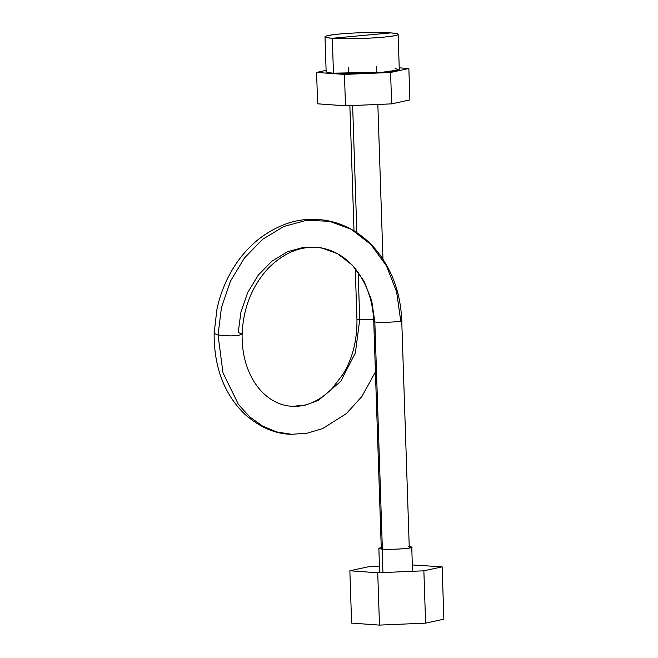 <?xml version="1.0" encoding="UTF-8"?>
<svg xmlns="http://www.w3.org/2000/svg" width="658" height="658" viewBox="0 0 658 658"><rect width="100%" height="100%" fill="white"/><g stroke="black" fill="none" stroke-linecap="round" stroke-linejoin="round"><path stroke-width="0.99" d="M425.603 623.142L443.87 619.186L442.135 566.859L412.336 564.942L442.135 566.859L443.87 619.186L425.603 623.142L423.867 570.815L442.135 566.859L423.867 570.815L425.603 623.142L379.469 625.1L425.603 623.142M351.602 623.101L379.469 625.1L377.733 572.773L423.867 570.815L377.733 572.773L379.469 625.1L351.602 623.101L349.867 570.774L377.733 572.773L349.867 570.774L351.602 623.101M379.452 566.332L368.135 566.818L349.867 570.774L368.135 566.818L379.452 566.332M408.462 546.675C422 547.514 394.052 550.08 382.142 549.093L381.245 547.678A16.458 1.291 -1.9 0 0 378.86 548.427A16.458 1.291 -1.9 0 0 382.142 549.093L382.923 572.55L382.142 549.093A16.458 1.291 -1.9 0 0 400.525 548.937A16.458 1.291 -1.9 0 0 411.752 547.341A16.458 1.291 -1.9 0 0 409.243 546.74M316.58 72.429L317.625 103.824L345.491 105.823L391.625 103.865L409.893 99.909L408.857 68.514L399.241 67.823L408.857 68.514L409.893 99.909L391.625 103.865L390.589 72.47L408.857 68.514L390.589 72.47L391.625 103.865L345.491 105.823L344.447 74.428L390.589 72.47L344.447 74.428L345.491 105.823L317.625 103.824L316.58 72.429L344.447 74.428L316.58 72.429L326.105 70.365L316.58 72.429M398.131 34.372L399.283 69.255A36.585 2.871 178.1 0 1 374.32 72.816A36.585 2.871 178.1 0 1 333.458 73.161L332.298 38.271A36.585 2.871 -1.9 0 0 373.168 37.925A36.585 2.871 -1.9 0 0 398.131 34.372A36.585 2.871 -1.9 0 0 390.827 32.9A36.585 2.871 -1.9 0 0 349.957 33.245A36.585 2.871 -1.9 0 0 324.994 36.799A36.585 2.871 -1.9 0 0 332.298 38.271L333.458 73.161L382.495 72.232L398.148 70.011L394.816 68.037M330.629 72.906L333.458 73.161A36.585 2.871 178.1 0 1 326.154 71.681L324.994 36.799M332.298 38.271C320.693 37.152 323.177 35.729 339.75 34.002C355.09 32.555 379.534 32.02 390.827 32.9L332.298 38.271L390.827 32.9C402.433 34.019 399.949 35.442 383.375 37.177C368.028 38.625 343.583 39.151 332.298 38.271M373.752 321.573A14.007 1.102 -1.9 0 0 373.752 321.589A14.007 1.102 -1.9 0 0 374.838 321.976L382.372 549.076L374.838 321.976A14.007 1.102 -1.9 0 0 389.339 322.165A14.007 1.102 -1.9 0 0 401.536 320.857M409.284 548.106L401.742 320.668A14.007 1.102 -1.9 0 0 401.619 320.52M401.24 320.388A14.007 1.102 -1.9 0 0 400.648 320.273L396.593 291.765L386.468 265.898L370.956 244.537L351.133 229.223L329.461 221.277L306.505 220.34L283.721 226.5L262.591 239.323L244.455 257.969L230.448 281.18L221.466 307.442L218.045 335.004L214.13 333.417L218.045 335.004L221.466 307.442L230.44 281.18L244.455 257.969L262.591 239.323L283.721 226.5L306.496 220.34L329.452 221.269L351.125 229.223C338.27 222.182 324.567 218.9 310.017 219.369C293.123 219.706 276.294 226.081 259.523 238.5C249.991 245.969 241.774 255.008 234.873 265.618C226.204 279.025 220.2 293.731 216.869 309.721L214.13 333.417C213.998 367.254 224.23 394.208 244.825 414.26C259.852 427.404 275.496 434.091 291.741 434.313L276.747 431.952L262.567 426.063L249.678 416.851L238.55 404.621L222.98 372.864L218.045 335.004L230.678 335.917L238.443 335.44L242.128 334.083L238.443 335.44L230.678 335.917L218.045 335.004L222.98 372.864L238.55 404.621L249.678 416.851L262.567 426.063L276.747 431.952L291.741 434.313L307.327 433.153L322.56 428.613L346.388 413.619L361.916 396.445L375.422 371.926M400.648 320.273C403.181 320.578 401.824 321.055 396.56 321.688C391.099 322.28 378.506 322.584 374.838 321.976L371.704 300.616L364.071 281.221L352.441 265.215L337.612 253.749C332.06 250.706 326.286 248.74 320.281 247.86C302.03 245.327 284.832 251.989 268.678 267.855C252.113 285.704 243.263 307.779 242.128 334.083L238.221 332.496L240.943 311.991L247.745 292.448L258.24 275.167L271.762 261.284L287.488 251.734L304.424 247.145L321.482 247.836L337.603 253.749L352.441 265.215L364.071 281.221L371.704 300.607L374.838 321.976L373.752 321.581L381.295 549.027M356.94 319.072C357.236 339.956 352.639 358.297 343.139 374.089L331.879 388.804C319.418 401.018 306.381 406.858 292.769 406.323L305.797 405.032L318.521 400.294L340.745 381.385L355.386 352.861L359.729 319.632L355.386 352.861L340.745 381.385L318.521 400.294L305.797 405.032L292.769 406.323C281.443 405.92 271.211 401.133 262.073 391.954C255.765 385.465 250.805 377.231 247.186 367.238C243.583 357.047 241.897 345.993 242.128 334.083M371.663 319.681L372.354 319.648M373.662 319.591A14.007 1.102 178.1 0 1 359.729 319.632L358.166 272.535L359.729 319.632A14.007 1.102 178.1 0 1 356.932 319.064L355.262 268.711M351.569 73.573L351.586 74.124L351.569 73.573M352.63 105.527L356.85 232.685L352.63 105.527M412.55 571.3L411.752 547.341M379.666 572.69L378.86 548.427M337.603 253.749C350.221 260.741 359.967 272.28 366.819 288.369C371.005 298.642 373.316 309.712 373.752 321.581M401.742 320.66C400.648 292.95 391.946 269.204 375.636 249.415C368.529 241.067 360.362 234.338 351.125 229.223M354.012 230.884L349.859 105.642M348.814 74.247L348.789 73.589M348.732 71.755L348.592 67.445M382.972 259.203L377.84 104.457M376.795 73.054L376.582 66.516"/></g></svg>
